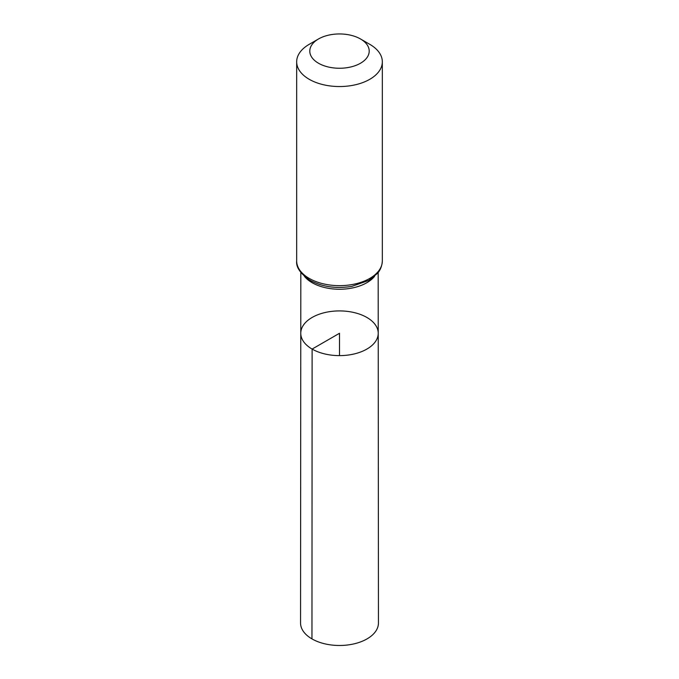 <?xml version="1.0" encoding="UTF-8"?>
<svg xmlns="http://www.w3.org/2000/svg" width="679" height="679" viewBox="0 0 679 679"><rect width="100%" height="100%" fill="white"/><g stroke="black" fill="none" stroke-linecap="round" stroke-linejoin="round"><path stroke-width="1.02" d="M312.119 349.074A38.728 22.356 180 0 1 300.772 333.262A38.728 22.356 180 0 1 339.5 310.914A38.728 22.356 180 0 1 378.228 333.262A38.728 22.356 180 0 1 354.328 353.92A38.728 22.356 180 0 1 312.119 349.074A38.728 22.356 180 0 1 300.772 333.262L300.551 622.982A38.949 22.483 180 0 0 311.958 638.897A38.949 22.483 180 0 0 354.413 643.768A38.949 22.483 180 0 0 378.449 622.982L378.228 333.262A38.728 22.356 180 0 1 354.328 353.92A38.728 22.356 180 0 1 312.119 349.074M318.493 63.232A29.715 17.153 180 0 1 318.493 38.975A29.715 17.153 180 0 1 360.507 38.975A29.715 17.153 180 0 1 360.507 63.232A29.715 17.153 180 0 1 318.493 63.232M360.507 38.975L369.783 44.33A42.828 24.724 180 0 1 382.328 61.814A42.828 24.724 180 0 1 355.889 84.663A42.828 24.724 180 0 1 309.217 79.299A42.828 24.724 180 0 1 296.672 61.814A42.828 24.724 180 0 1 309.217 44.33L318.493 38.975M339.5 355.626L339.5 333.27L312.119 349.074L311.958 638.897M374.562 276.345A38.678 22.331 180 0 1 312.153 282.71A38.678 22.331 180 0 1 304.438 276.345M309.217 278.407A42.828 24.724 180 0 1 296.672 260.923C295.925 267.22 300.407 273.696 310.099 280.368C322.287 286.903 336.207 288.898 351.875 286.36L368.85 280.393L377.516 273.323C378.398 272.271 381.929 268.417 382.328 260.923A42.828 24.724 180 0 1 355.889 283.771A42.828 24.724 180 0 1 309.217 278.407M300.822 272.491L300.772 333.262M378.178 272.491L378.228 333.262M296.672 61.814L296.672 260.923M382.328 61.814L382.328 260.923"/></g></svg>

